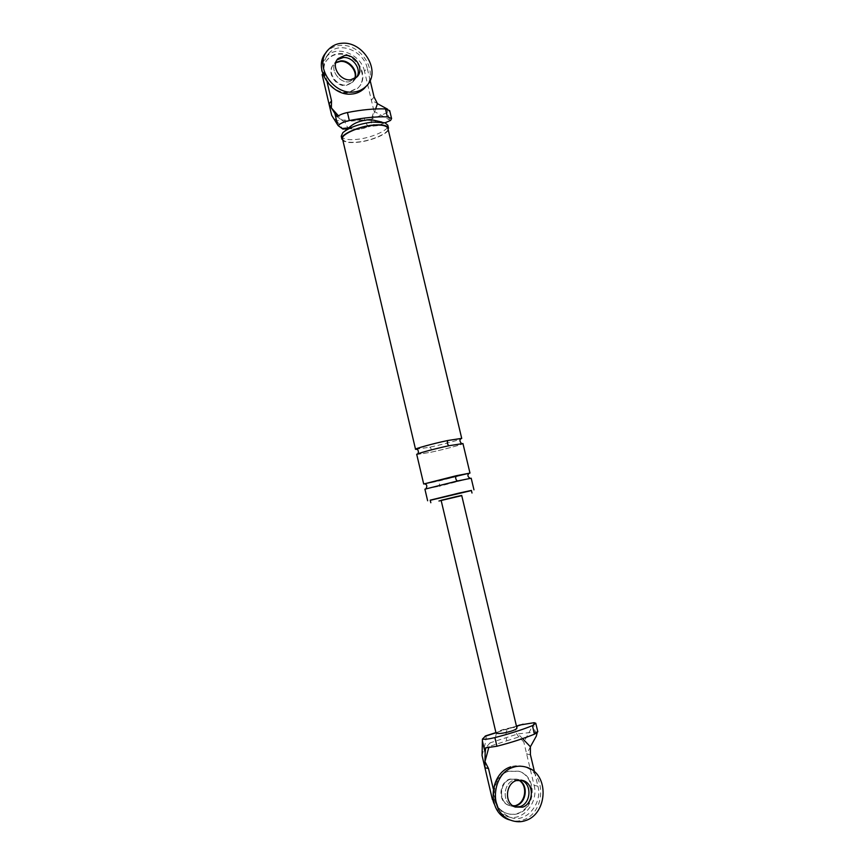 <?xml version="1.0" encoding="UTF-8"?>
<svg xmlns="http://www.w3.org/2000/svg" width="865" height="865" viewBox="0 0 865 865"><rect width="100%" height="100%" fill="white"/><g stroke="black" fill="none" stroke-linecap="round" stroke-linejoin="round"><path stroke-width="0.65" stroke-dasharray="4.33 3.24" d="M482.054 755.523L484.076 748.117L506.793 740.818C505.452 734.688 505.863 730.687 508.014 728.795M506.793 740.818L518.935 736.915L523.812 742.008L533.467 724.362L536.278 736.158M534.516 771.926L537.911 786.199L534.105 785.355L523.812 742.008M534.105 785.355C538.971 802.547 521.984 822.777 506.793 816.301C499.105 813.165 494.304 807.586 492.401 799.552M510.296 779.235L517.097 779.246L510.296 779.235C499.667 782.371 498.002 801.671 509.215 805.456C498.002 801.671 499.667 782.371 510.296 779.235M515.94 805.434L508.642 805.304L512.913 806.44C501.646 802.634 503.311 783.203 513.983 780.057L520.827 780.057L513.983 780.057C503.311 783.203 501.646 802.634 512.913 806.44L515.237 807.056M496.413 744.16C495.072 738.007 495.461 733.985 497.58 732.104M495.937 732.601L498.943 731.866C500.965 730.547 504.446 729.444 509.399 728.546L512.253 727.649C515.162 727.346 516.719 727.508 516.924 728.125M497.699 732.049L509.399 728.546M485.654 735.866C486.562 736.645 486.043 740.732 484.076 748.117M498.943 731.866L496.056 732.785L501.905 729.876L516.491 726.297M537.792 731.725L518.038 733.877L490.066 742.84L488.725 747.771M490.066 742.84L485.687 747.879M522.579 738.624L518.038 733.877M534.094 722.686L533.467 724.362M518.935 736.915C514.361 731.779 514.664 727.811 519.843 725.032M530.418 754.702L526.666 754.042L530.396 746.852M537.911 786.199C542.809 803.499 525.747 823.858 510.491 817.349C502.749 814.203 497.926 808.58 496.013 800.493L493.331 799.79M493.277 788.858L496.013 800.493M461.705 495.44L441.118 500.305M370.123 80.38L367.182 68L364.5 71.276L374.004 111.282L371.918 117.359L364.197 118.116C358.067 120.603 351.482 121.241 344.454 120.03L336.593 120.797L331.684 115.315M364.5 71.276C361.267 54.744 337.177 44.374 326.884 56.279C322.094 61.653 320.515 67.805 322.148 74.725M336.95 60.053L336.442 60.734C328.873 68.184 338.539 83.105 348.93 81.861C338.539 83.105 328.873 68.184 336.442 60.734L333.922 64.075C326.386 71.503 335.998 86.338 346.335 85.094L352.693 82.186L354.964 78.466L352.693 82.186L346.335 85.094C335.998 86.338 326.386 71.503 333.922 64.075L333.533 64.605C326.008 72.022 335.609 86.835 345.935 85.592L352.282 82.694L355.31 78.953L348.93 81.861L355.31 78.953L356.964 76.909M390.537 120.462L374.004 111.282M374.08 97.021L371.355 100.145L377.421 103.605M351.309 125.728L350.509 127.674C351.201 129.22 353.99 129.793 358.889 129.382L372.22 125.501C376.07 123.371 376.621 121.619 373.875 120.246M385.022 122.798L377.097 125.706C371.853 125.944 370.123 123.154 371.918 117.359M341.935 139.2C343.47 142.13 348.66 143.157 357.505 142.282C371.918 141.06 390.937 132.529 388.526 128.193M342.562 139.06C344.054 141.903 349.103 142.909 357.71 142.055C371.745 140.876 390.245 132.572 387.898 128.344M443.28 500.013L461.748 495.634M430.24 500.294L471.425 490.563M430.208 500.154L471.393 490.423M387.585 109.185L389.477 111.661L389.704 110.688M337.22 116.667L343.805 121.824L338.42 115.813M375.615 108.958L372.155 119.056L389.477 111.661M343.805 121.824L372.155 119.056M336.593 120.797L342.94 129.123M367.182 68C363.927 51.381 339.707 40.925 329.37 52.873C324.548 58.279 322.969 64.453 324.613 71.417L322.829 73.806M327.132 82.099L324.613 71.417M347.752 128.636L353.515 128.896L351.428 127.577L350.433 128.312M350.228 128.388C347.795 128.42 345.881 125.63 344.454 120.03M353.515 128.896L353.515 128.896C357.937 129.631 363.224 128.831 369.366 126.506L371.312 125.587L370.285 126.333M377.248 125.674L370.069 126.398C367.571 126.441 365.614 123.684 364.197 118.116M341.232 136.238C342.778 139.189 347.968 140.238 356.812 139.373C371.236 138.162 390.234 129.609 387.823 125.23M416.746 454.46L430.932 452.222C444.815 449.303 464.418 444.005 462.948 443.54M423.699 484.022L437.787 481.275L469.976 473.079M415.546 449.335L429.743 447.183C443.637 444.286 463.218 438.944 461.726 438.414M424.91 489.168L471.198 478.226M518.394 813.5C514.664 814.862 510.685 814.776 506.457 813.241C488.66 807.002 491.525 776.251 508.436 771.342L519.076 771.31C537.543 776.575 535.77 808.04 518.394 813.5M507.863 771.223L518.503 771.191C536.949 776.446 535.176 807.878 517.811 813.349C514.091 814.711 510.112 814.625 505.884 813.078C488.098 806.85 490.963 776.132 507.863 771.223M508.642 805.304C497.44 801.52 499.105 782.241 509.723 779.106L516.524 779.116L520.795 780.057M348.054 92.36C331.609 94.404 316.157 70.811 328.03 58.874C331.154 55.652 334.777 53.911 338.907 53.662C355.85 51.889 370.858 76.25 358.045 87.852L348.054 92.36M338.518 54.192C355.439 52.408 370.436 76.758 357.634 88.349L347.644 92.858C331.219 94.891 315.779 71.33 327.64 59.404C330.765 56.182 334.387 54.441 338.518 54.192M354.672 78.629L352.282 82.694M508.198 819.469C513.583 821.469 518.654 821.599 523.39 819.847C545.296 812.873 547.329 773.191 524.028 766.736C519.357 765.374 514.967 765.406 510.858 766.833M364.219 88.5C380.459 74.012 361.667 43.239 340.313 45.413C335.058 45.715 330.452 47.932 326.505 52.062L328.062 49.91M389.326 119.543L386.709 108.579M348.703 127.847L350.509 127.674M380.6 124.668L372.22 125.501M461.467 443.475L462.71 443.691C465.121 443.594 446.718 448.935 430.932 452.222C431.786 450.092 431.386 448.405 429.743 447.183M470.106 478.323L439.02 486.325C439.853 484.216 439.442 482.529 437.787 481.275M505.506 815.825L509.182 816.874M516.437 726.103L508.133 728.73M326.04 57.166L328.516 53.771M370.069 126.398L369.377 126.506M418.033 453.757L417.017 454.493L430.932 452.222M425.915 488.768L439.02 486.325M384.893 122.743L381.822 122.052M345.103 130.81L342.81 132.691M519.076 771.31L518.503 771.191M505.884 813.078L506.457 813.241M524.028 766.736L526.385 767.201"/><path stroke-width="1.3" d="M493.277 788.858L488.487 768.498L484.93 767.742L492.401 799.552L493.331 799.79M488.487 768.498L484.984 761.665L484.93 767.742L482.054 755.523L482.432 739.121L485.654 735.866L495.937 732.601M518.87 780.035C528.731 784.836 526.482 802.515 516.524 805.585L513.464 806.169L516.524 805.585C526.482 802.515 528.731 784.836 518.87 780.035M482.335 740.656L485.157 752.669L485.687 747.879L496.932 746.246C511.518 742.473 524.028 738.44 534.451 734.169L537.792 731.725M485.157 752.669L484.962 761.611L488.725 747.771M537.187 732.72L536.278 736.158L530.386 746.787L522.579 738.624M519.843 725.032L534.094 722.686L535.77 723.237L532.418 725.638C521.984 729.844 509.474 733.834 494.888 737.607L496.932 746.246M534.516 771.926L530.418 754.702L530.386 746.787M515.237 807.056L522.601 807.175C533.5 803.79 534.732 784.014 523.174 780.576L516.308 780.565C505.603 783.733 503.938 803.239 515.237 807.056L520.254 806.558C531.11 803.185 532.343 783.485 520.827 780.057C532.343 783.485 531.11 803.185 520.254 806.558L515.616 807.099M496.034 733.012L441.118 500.305L455.574 496.78L461.705 495.44L516.913 728.081M482.432 739.121C484.887 739.521 489.039 739.024 494.888 737.607M516.924 728.125C516.827 728.925 514.891 729.952 511.107 731.195C503.019 733.466 497.991 734.061 496.034 732.979M322.829 73.806L322.148 74.725L329.024 104.005L331.544 100.87L331.36 107.876L329.024 104.005L331.684 115.315L337.512 124.647L334.885 113.488L337.22 116.667C339.491 114.894 342.897 113.51 347.449 112.526C361.689 109.725 374.372 108.525 385.487 108.925L389.704 110.688M335.89 62.442L340.626 60.907C349.157 59.836 358.359 70.854 354.964 78.466C358.359 70.854 349.157 59.836 340.626 60.907L336.053 62.334M387.585 109.185L377.432 103.659L374.08 97.021L370.123 80.38M385.022 122.798L390.537 120.462L391.586 118.592L387.379 116.851C376.264 116.505 363.592 117.737 349.341 120.559L347.449 112.526M347.752 128.636L342.918 129.112L338.183 125.641C339.967 123.533 343.686 121.835 349.341 120.559M373.875 120.246L367.376 119.921C360.586 120.722 355.223 122.657 351.309 125.728M373.28 125.079C358.618 126.204 339.307 135.037 341.935 139.2L341.232 136.238L342.81 132.691C349.255 127.404 359.17 123.857 372.566 122.073L384.893 122.743L387.823 125.23L388.526 128.193C387.098 125.317 382.016 124.279 373.28 125.079M448.957 445.745C447.27 444.264 446.902 442.523 447.832 440.501L461.726 438.414L387.898 128.344C386.504 125.544 381.562 124.538 373.053 125.317C358.791 126.42 340.01 135.005 342.562 139.06L415.546 449.335C413.805 448.892 433.722 443.421 447.832 440.501L461.607 438.371C459.423 439.409 459.38 441.107 461.467 443.475M461.748 495.634L438.955 501.008M471.425 490.563L430.24 500.294M471.998 493.007L471.393 490.423L459.174 493.05L430.208 500.154L430.824 502.738M338.183 125.641L337.512 124.647M331.36 107.876L334.885 113.488M338.42 115.813L331.371 107.93M377.432 103.659L375.615 108.958M331.544 100.87L327.132 82.099M356.683 77.19C362.175 69.405 352.715 56.485 343.178 57.544L337.696 59.577L343.178 57.544C352.715 56.485 362.175 69.405 356.683 77.19M473.966 489.817L471.198 478.226L457.434 480.983C455.693 479.697 455.26 477.956 456.169 475.761L469.976 473.079L462.948 443.54L449.076 445.713C434.965 448.665 415.027 454.082 416.746 454.46L423.699 484.022L469.241 473.209C467.208 474.917 467.5 476.615 470.106 478.323M457.434 480.983L424.91 489.168L427.634 500.77M518.567 780.068C528.147 785.042 525.769 802.406 515.94 805.434M335.793 62.777L340.226 61.426C348.595 60.355 357.753 71.081 354.672 78.629M510.858 766.833C489.698 772.921 485.946 811.478 508.198 819.469L510.523 820.139C515.929 822.15 521.011 822.269 525.758 820.517C547.729 813.511 549.751 773.678 526.385 767.201C521.692 765.839 517.292 765.871 513.172 767.298C491.947 773.407 488.195 812.116 510.523 820.139M326.213 52.408C311.951 67.567 331.446 96.621 351.806 94.047C356.412 93.701 360.554 91.852 364.219 88.5L365.906 86.5C382.189 71.968 363.332 41.087 341.913 43.25C336.636 43.553 332.019 45.769 328.062 49.91C313.249 64.983 332.809 94.642 353.45 92.058C358.078 91.712 362.219 89.863 365.906 86.5M344.789 55.425L338.031 58.615C330.452 66.086 340.14 81.061 350.563 79.829L356.964 76.909C364.922 69.578 355.396 54.29 344.789 55.425M495.991 732.806L484.984 736.299M532.418 725.638L534.451 734.169M523.12 724.2L516.491 726.297M387.379 116.851L385.487 108.925M341.967 128.528L348.703 127.847M535.792 723.302L537.814 731.768M519.984 724.978L516.437 726.103M523.174 780.576L520.795 780.057M389.683 110.612L391.564 118.483M447.832 440.501C431.916 443.745 413.059 449.346 415.643 449.238C418.055 449.216 418.855 450.719 418.033 453.757M456.169 475.761L424.445 483.805C426.986 484.422 427.472 486.076 425.915 488.768M381.822 122.052L374.037 120.3M351.385 125.652L345.103 130.81M336.95 60.053L338.031 58.615"/></g></svg>
